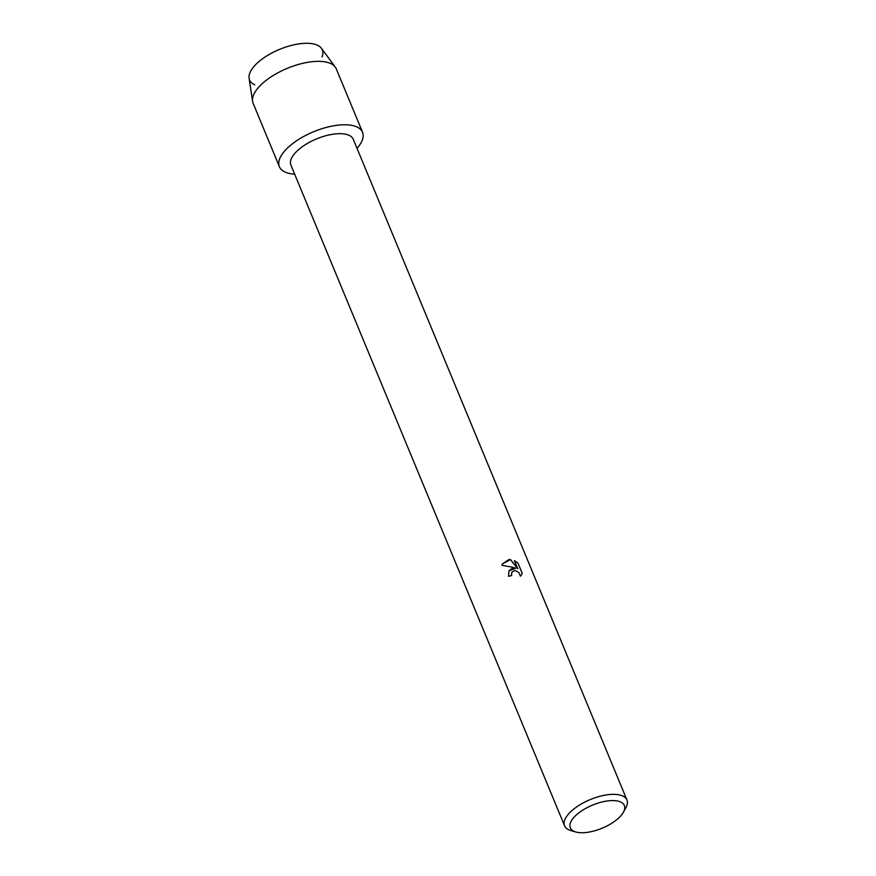 <?xml version="1.0" encoding="UTF-8"?>
<svg xmlns="http://www.w3.org/2000/svg" width="876" height="876" viewBox="0 0 876 876"><rect width="100%" height="100%" fill="white"/><g stroke="black" fill="none" stroke-linecap="round" stroke-linejoin="round"><path stroke-width="1.31" d="M254.785 84.797A39.376 16.83 -22.5 0 1 256.975 63.324A39.376 16.83 -22.5 0 1 298.07 44.019A39.376 16.83 -22.5 0 1 322.029 56.951M575.773 831.981L570.9 830.579A33.748 14.421 -22.5 0 1 564.582 825.816L290.92 165.137A33.748 14.421 -22.5 0 1 332.497 134.291A33.748 14.421 -22.5 0 1 353.28 139.306L626.942 799.985A33.748 14.421 -22.5 0 1 625.847 807.814L623.394 812.249A29.247 12.505 -22.5 0 1 588.311 832.2A29.247 12.505 -22.5 0 1 575.773 831.981A29.247 12.505 -22.5 0 1 574.974 816.268A29.247 12.505 -22.5 0 1 606.334 801.113A29.247 12.505 -22.5 0 1 623.394 812.249M334.84 125.597A44.994 19.228 -22.5 0 1 357.025 148.34A44.994 19.228 -22.5 0 0 362.555 132.287A44.994 19.228 -22.5 0 0 334.84 125.597A44.994 19.228 -22.5 0 0 283.999 151.756A44.994 19.228 -22.5 0 0 294.665 174.171A44.994 19.228 -22.5 0 1 279.4 166.725A44.994 19.228 -22.5 0 1 334.84 125.597M512.263 568.283L515.778 568.239L511.759 567.079L501.849 565.294L502.517 563.826L508.682 559.644L510.478 559.578L517.749 568.732L514.387 560.618L518.034 563.202L522.184 573.211L521.57 574.809L520.41 576.2L519.139 572.827L516.008 570.834L514.267 570.725L511.726 572.378L511.595 575.598A33.748 14.421 157.5 0 0 508.606 576.32L508.879 570.911L512.263 568.283M564.582 825.816A33.748 14.421 -22.5 0 1 606.159 794.97A33.748 14.421 -22.5 0 1 626.942 799.985M511.54 575.609L511.704 572.411M521.559 574.831L522.14 573.265L518.034 563.202M508.857 570.944L515.778 568.239M518.001 563.257L514.431 560.728M517.749 568.732L510.445 559.633L502.495 563.87M279.4 166.725L253.131 103.302A44.994 19.228 -22.5 0 1 252.595 101.342L249.102 78.293A39.376 16.83 -22.5 0 1 298.07 44.019A39.376 16.83 -22.5 0 1 321.448 48.322L335.278 67.091A44.994 19.228 -22.5 0 1 336.285 68.865L362.555 132.287M252.595 101.342A44.994 19.228 -22.5 0 1 308.56 62.174A44.994 19.228 -22.5 0 1 335.278 67.091"/></g></svg>

